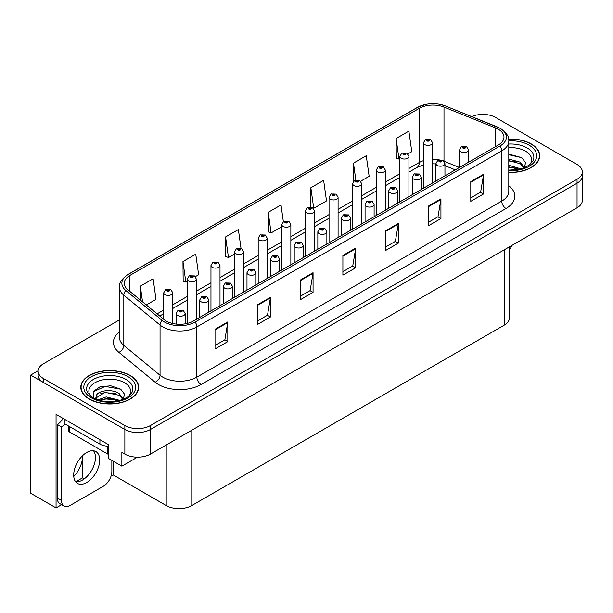 <?xml version="1.0" encoding="UTF-8"?>
<svg xmlns="http://www.w3.org/2000/svg" width="613" height="613" viewBox="0 0 613 613"><rect width="100%" height="100%" fill="white"/><g stroke="black" fill="none" stroke-linecap="round" stroke-linejoin="round"><path stroke-width="0.92" d="M61.645 504.675L56.059 507.901L56.059 414.38L108.83 444.846L108.83 458.631L121.872 466.164L121.872 452.379L124.86 454.103A18.084 10.444 0 0 0 150.438 454.103L577.055 207.792A18.084 10.444 0 0 0 582.35 200.413L582.35 175.801A18.084 10.444 0 0 1 577.055 183.187A18.084 10.444 0 0 0 582.35 175.801L582.35 171.862A18.084 10.444 0 0 0 577.055 164.476L495.633 117.474A18.084 10.444 0 0 0 471.765 116.6M137.465 457.16L121.872 466.164M483.527 114.424L482.845 114.026L482.163 114.424M119.458 319.894L43.439 363.777A18.084 10.444 0 0 0 38.144 371.164A18.084 10.444 0 0 0 43.439 378.543L124.86 425.552A18.084 10.444 0 0 0 150.438 425.552L150.438 429.491L577.055 183.187L150.438 429.491A18.084 10.444 0 0 1 124.86 429.491A18.084 10.444 0 0 0 150.438 429.491L150.438 454.103M56.059 507.901L30.65 493.235L30.65 375.102L124.86 429.491L43.439 382.481A18.084 10.444 0 0 1 38.144 375.102L38.144 371.164M38.152 370.765L30.65 375.102M509.457 246.824L509.457 317.81A18.084 10.444 180 0 1 504.162 325.189L191.785 505.541A18.084 10.444 180 0 1 166.207 505.541L113.175 474.922L113.175 461.137M95.276 460.072L95.276 455.221M113.175 474.922L111.045 476.155M75.713 481.787L82.487 477.879L84.234 478.891M73.767 476.439A19.294 11.141 120 0 0 82.487 456.708L81.881 456.363M82.487 477.879L82.487 456.708M508.79 172.406A28.934 16.704 0 0 0 539.701 155.74A28.934 16.704 0 0 0 531.226 143.932A28.934 16.704 0 0 0 508.629 139.082M130.186 375.47A28.934 16.704 0 0 0 98.655 371.846A28.934 16.704 0 0 0 80.786 387.286A28.934 16.704 0 0 0 89.26 399.094A28.934 16.704 0 0 0 120.799 402.718A28.934 16.704 0 0 0 138.661 387.286A28.934 16.704 0 0 0 130.186 375.47M81.092 388.818A28.934 16.704 0 0 0 80.993 389.247M498.323 129.259A19.294 11.141 180 0 1 503.97 137.136A19.294 11.141 180 0 1 498.323 145.013L193.447 321.028A19.294 11.141 180 0 1 164 319.542L127.765 289.665A19.294 11.141 180 0 1 124.278 283.275A19.294 11.141 180 0 1 129.925 275.398L419.292 108.34A19.294 11.141 180 0 1 443.996 107.091L495.741 128.01A19.294 11.141 180 0 1 498.323 129.259M500.024 128.278A21.7 12.528 0 0 0 497.128 126.868L445.375 105.949A21.7 12.528 0 0 0 440.165 104.402A21.7 12.528 0 0 0 425.698 104.402A21.7 12.528 0 0 0 417.583 107.359L128.224 274.417A21.7 12.528 0 0 0 125.795 290.462L162.024 320.338A21.7 12.528 0 0 0 195.149 322.017L500.024 145.994A21.7 12.528 0 0 0 500.024 128.278M215.017 329.296L215.017 348.989L227.806 341.602L227.806 321.917L215.017 329.296M215.017 345.494L224.864 339.809L227.752 322.568A4.82 2.781 -120 0 0 227.806 321.917M224.779 339.855L227.806 341.602M257.644 304.684L257.644 324.377L270.433 316.99L270.433 297.305L257.644 304.684M257.644 320.883L267.49 315.197L270.379 297.956A4.82 2.781 -120 0 0 270.433 297.305M267.406 315.243L270.433 316.99M300.27 280.08L300.27 299.765L313.059 292.386L313.059 272.693L300.27 280.08M300.27 296.271L310.117 290.585L313.005 273.344A4.82 2.781 -120 0 0 313.059 272.693M310.032 290.639L313.059 292.386M470.784 181.632L470.784 201.325L483.573 193.938L483.573 174.253L470.784 181.632M470.784 197.83L480.63 192.145L483.519 174.904A4.82 2.781 -120 0 0 483.573 174.253M480.546 192.191L483.573 193.938M428.158 206.244L428.158 225.936L440.939 218.55L440.939 198.857L428.158 206.244M428.158 222.442L438.004 216.749L440.893 199.516A4.82 2.781 -120 0 0 440.939 198.857M437.92 216.803L440.939 218.55M385.523 230.856L385.523 250.541L398.312 243.162L398.312 223.469L385.523 230.856M385.523 247.047L395.377 241.361L398.266 224.128A4.82 2.781 -120 0 0 398.312 223.469M395.293 241.415L398.312 243.162M342.897 255.468L342.897 275.153L355.686 267.774L355.686 248.081L342.897 255.468M342.897 271.659L352.751 265.973L355.632 248.74A4.82 2.781 -120 0 0 355.686 248.081M352.659 266.027L355.686 267.774M150.438 425.552L577.055 179.249A18.084 10.444 0 0 0 582.35 171.862M195.371 276.639L198.635 274.754L195.746 254.188L182.958 261.567L183.164 281.137M146.323 304.96L156.008 299.366L153.12 278.8L140.331 286.179L140.331 300.025M310.845 187.739L313.726 208.305L326.514 200.926L323.633 180.352L310.845 187.739L310.845 207.156M360.682 181.203L369.149 176.314L366.26 155.74L353.471 163.127L353.471 181.433M407.913 153.932L411.775 151.702L408.886 131.128L396.098 138.515L396.305 158.085M241.009 248.326L238.373 229.576L225.584 236.955L225.791 256.525M283.344 221.645L280.999 204.964L268.218 212.351L268.417 231.921M268.218 212.351L271.099 232.917L281.811 226.733M271.099 232.917L268.218 231.837M313.726 208.305L312.936 208.014M353.471 163.127L355.839 179.977M396.098 138.515L398.986 159.089L399.891 158.568M398.986 159.089L396.098 158.008M225.584 236.955L228.473 257.529L234.58 254.004M228.473 257.529L225.584 256.449M182.958 261.567L185.846 282.141L187.348 281.275M185.846 282.141L182.958 281.06M140.331 286.179L142.53 301.834M138.461 389.247A28.934 16.704 0 0 0 138.362 388.818M539.501 157.71A28.934 16.704 0 0 0 539.402 157.273M172.774 323.526L172.774 292.769A4.521 2.613 180 0 1 169.985 295.182A4.521 2.613 180 0 1 165.058 294.615A4.521 2.613 180 0 1 163.732 292.769L165.533 289.635A3.011 1.816 57.8 0 1 167.142 289.727A1.51 0.874 0 0 0 167.188 290.93A1.51 0.874 0 0 0 169.318 290.93A1.51 0.874 0 0 0 169.318 289.696A1.51 0.874 0 0 0 167.234 289.673L168.859 290.309L167.824 290.554L167.142 289.727M167.847 290.57L167.847 290.056M167.234 289.673A3.011 1.663 -117.9 0 0 165.824 289.466A3.011 1.663 -117.9 0 0 165.694 289.551M167.824 290.554L167.809 290.079M185.18 323.848L185.18 313.565A4.521 2.613 180 0 1 182.39 315.979A4.521 2.613 180 0 1 177.463 315.411A4.521 2.613 180 0 1 176.138 313.565L177.939 310.431A3.011 1.816 57.8 0 1 179.548 310.523A1.51 0.874 0 0 0 179.594 311.726A1.51 0.874 0 0 0 181.724 311.726A1.51 0.874 0 0 0 181.724 310.492A1.51 0.874 0 0 0 179.64 310.469L181.256 311.105L180.23 311.35L179.548 310.523M180.253 311.366L180.253 310.852M179.64 310.469A3.011 1.663 -117.9 0 0 178.23 310.262A3.011 1.663 -117.9 0 0 178.099 310.347M180.214 311.343L180.214 310.875M196.39 319.327L196.39 279.137A4.521 2.613 180 0 1 193.601 281.551A4.521 2.613 180 0 1 188.674 280.984A4.521 2.613 180 0 1 187.348 279.137L189.149 276.003A3.011 1.816 57.8 0 1 190.758 276.088A1.51 0.874 0 0 0 190.804 277.291A1.51 0.874 0 0 0 192.934 277.291A1.51 0.874 0 0 0 192.934 276.065A1.51 0.874 0 0 0 190.85 276.034L192.474 276.678L191.44 276.923L191.463 276.417M190.85 276.034A3.011 1.663 -117.9 0 0 189.44 275.835A3.011 1.663 -117.9 0 0 189.31 275.919M191.425 276.915L190.758 276.088M191.44 276.923L191.425 276.44M220.006 305.695L220.006 265.506A4.521 2.613 180 0 1 217.217 267.912A4.521 2.613 180 0 1 212.29 267.352A4.521 2.613 180 0 1 210.964 265.506L212.765 262.364A3.011 1.816 57.8 0 1 214.374 262.456A1.51 0.874 0 0 0 214.42 263.659A1.51 0.874 0 0 0 216.55 263.659A1.51 0.874 0 0 0 216.55 262.425A1.51 0.874 0 0 0 214.466 262.402L216.09 263.046L215.056 263.291L214.374 262.456M215.079 263.299L215.079 262.785M214.466 262.402A3.011 1.663 -117.9 0 0 213.056 262.195A3.011 1.663 -117.9 0 0 212.926 262.28M215.056 263.291L215.04 262.808M243.622 292.056L243.622 251.866A4.521 2.613 180 0 1 240.832 254.28A4.521 2.613 180 0 1 235.905 253.713A4.521 2.613 180 0 1 234.58 251.866L236.38 248.732A3.011 1.816 57.8 0 1 237.99 248.817A1.51 0.874 0 0 0 238.036 250.02A1.51 0.874 0 0 0 240.166 250.02A1.51 0.874 0 0 0 240.166 248.794A1.51 0.874 0 0 0 238.082 248.763L239.706 249.407L238.672 249.652L237.99 248.817M238.695 249.667L238.695 249.154M238.082 248.763A3.011 1.663 -117.9 0 0 236.672 248.564A3.011 1.663 -117.9 0 0 236.541 248.648M238.656 249.644L238.656 249.169M208.795 312.17L208.795 299.933A4.521 2.613 180 0 1 206.006 302.347A4.521 2.613 180 0 1 201.079 301.78A4.521 2.613 180 0 1 199.754 299.933L201.554 296.799A3.011 1.816 57.8 0 1 203.164 296.884A1.51 0.874 0 0 0 203.209 298.087A1.51 0.874 0 0 0 205.34 298.087A1.51 0.874 0 0 0 205.34 296.861A1.51 0.874 0 0 0 203.255 296.83L204.872 297.474L203.845 297.719L203.868 297.213M203.255 296.83A3.011 1.663 -117.9 0 0 201.846 296.631A3.011 1.663 -117.9 0 0 201.715 296.715M203.83 297.711L203.164 296.884M203.845 297.719L203.83 297.236M232.411 298.531L232.411 286.302A4.521 2.613 180 0 1 229.622 288.708A4.521 2.613 180 0 1 224.695 288.148A4.521 2.613 180 0 1 223.37 286.302L225.17 283.16A3.011 1.816 57.8 0 1 226.779 283.252A1.51 0.874 0 0 0 226.825 284.455A1.51 0.874 0 0 0 228.956 284.455A1.51 0.874 0 0 0 228.956 283.221A1.51 0.874 0 0 0 226.871 283.198L228.488 283.842L227.461 284.087L226.779 283.252M227.484 284.095L227.484 283.581M226.871 283.198A3.011 1.663 -117.9 0 0 225.461 282.991A3.011 1.663 -117.9 0 0 225.331 283.076M227.461 284.087L227.446 283.604M256.027 284.899L256.027 272.662A4.521 2.613 180 0 1 253.238 275.076A4.521 2.613 180 0 1 248.311 274.509A4.521 2.613 180 0 1 246.985 272.662L248.786 269.528A3.011 1.816 57.8 0 1 250.395 269.613A1.51 0.874 0 0 0 250.441 270.816A1.51 0.874 0 0 0 252.571 270.816A1.51 0.874 0 0 0 252.571 269.59A1.51 0.874 0 0 0 250.487 269.559L252.104 270.203L251.077 270.448L250.395 269.613M251.1 270.463L251.1 269.95M250.487 269.559A3.011 1.663 -117.9 0 0 249.077 269.36A3.011 1.663 -117.9 0 0 248.947 269.444M251.077 270.448L251.062 269.965M279.643 271.26L279.643 259.031A4.521 2.613 180 0 1 276.854 261.445A4.521 2.613 180 0 1 271.927 260.877A4.521 2.613 180 0 1 270.601 259.031L272.402 255.889A3.011 1.816 57.8 0 1 274.011 255.981A1.51 0.874 0 0 0 274.057 257.184A1.51 0.874 0 0 0 276.187 257.184A1.51 0.874 0 0 0 276.187 255.958A1.51 0.874 0 0 0 274.103 255.928L275.72 256.571L274.693 256.816L274.716 256.311M274.103 255.928A3.011 1.663 -117.9 0 0 272.693 255.728A3.011 1.663 -117.9 0 0 272.563 255.813M274.678 256.801L274.011 255.981M274.693 256.816L274.678 256.334M511.778 245.476A12.061 6.958 -60 0 1 509.457 249.851M86.709 482.531A18.39 10.613 120 0 0 98.716 466.324A18.39 10.613 120 0 0 95.896 451.589A18.39 10.613 120 0 0 86.709 452.501A18.39 10.613 120 0 0 74.694 468.707A18.39 10.613 120 0 0 77.514 483.435A18.39 10.613 120 0 0 86.709 482.531M93.521 450.793A18.39 10.613 -60 0 1 93.789 465.826A18.39 10.613 -60 0 1 82.441 480.063A18.39 10.613 -60 0 1 75.629 481.772M111.857 460.378L111.857 471.504A12.061 6.958 -60 0 1 103.329 486.27L70.081 505.464A12.061 6.958 -60 0 1 64.051 506.062A12.061 6.958 -60 0 1 61.553 500.545L61.553 426.909L57.293 424.449A12.061 6.958 120 0 0 63.101 418.449M65.062 424.012A12.061 6.958 -60 0 1 61.553 426.909M64.051 506.062L59.79 503.602A12.061 6.958 -60 0 1 57.293 498.085L57.293 424.449M99.919 439.705L99.919 444.134A12.061 6.958 0 0 0 108.83 446.172M64.963 419.522L64.963 423.951L99.919 444.134M508.79 147.687A20.865 12.045 180 0 1 525.517 151.166A20.865 12.045 180 0 1 529.632 164.82M524.123 168.223L525.602 162.721L521.778 157.648L508.79 154.101M508.652 139.258A28.635 16.536 180 0 1 531.011 144.055A28.635 16.536 180 0 1 539.402 155.74A28.635 16.536 180 0 1 508.79 172.238M508.79 165.311L520.95 168.851M508.79 166.874L519.173 169.288M508.79 159.058L520.406 162.215L524.337 167.74M508.79 160.621L520.406 163.778L523.954 167.885M508.79 154.729L521.847 157.694M508.79 160.974L517.035 162.054M508.79 167.226L517.043 168.307M90.854 396.358A20.865 12.045 180 0 1 97.72 381.37A20.865 12.045 180 0 1 124.477 382.704A20.865 12.045 180 0 1 128.592 396.358M123.083 399.76L124.554 394.266L120.73 389.186L110.777 385.792L99.888 386.887L93.145 391.623L93.36 397.684M129.971 375.593A28.635 16.536 180 0 1 138.362 387.286A28.635 16.536 180 0 1 120.684 402.557A28.635 16.536 180 0 1 89.475 398.971A28.635 16.536 180 0 1 81.092 387.286A28.635 16.536 180 0 1 98.77 372.007A28.635 16.536 180 0 1 129.971 375.593M97.827 399.883L106.195 396.925L119.91 400.396M99.398 400.358L108.792 398.427L118.125 400.825M95.597 399.048L96.241 395.975A13.632 7.869 0 0 0 96.095 397.124A13.632 7.869 0 0 0 96.731 399.5M96.241 395.975C97.229 390.542 112.133 388.389 119.359 393.753L123.29 399.278M96.157 397.883L105.022 392.366L119.359 395.316L122.914 399.423M68.342 425.905L68.342 430.594A3.011 1.739 0 0 0 69.231 431.828L107.597 453.98A3.011 1.739 0 0 0 108.83 454.409M92.992 391.906L105.122 386.412L120.799 389.232M100.777 393.454L105.122 392.665L115.995 393.592M100.793 399.699L105.122 398.91L116.003 399.852M267.237 278.425L267.237 238.235A4.521 2.613 180 0 1 264.448 240.648A4.521 2.613 180 0 1 259.521 240.081A4.521 2.613 180 0 1 258.196 238.235L259.996 235.093A3.011 1.816 57.8 0 1 261.605 235.185A1.51 0.874 0 0 0 261.651 236.388A1.51 0.874 0 0 0 263.782 236.388A1.51 0.874 0 0 0 263.782 235.154A1.51 0.874 0 0 0 261.697 235.131L263.322 235.775L262.287 236.02L261.605 235.185M262.31 236.028L262.31 235.515M261.697 235.131A3.011 1.663 -117.9 0 0 260.287 234.932A3.011 1.663 -117.9 0 0 260.157 235.017M262.287 236.02L262.272 235.538M290.853 264.793L290.853 224.603A4.521 2.613 180 0 1 288.064 227.009A4.521 2.613 180 0 1 283.137 226.442A4.521 2.613 180 0 1 281.811 224.603L283.612 221.462A3.011 1.816 57.8 0 1 285.221 221.554A1.51 0.874 0 0 0 285.267 222.757A1.51 0.874 0 0 0 287.397 222.757A1.51 0.874 0 0 0 287.397 221.523A1.51 0.874 0 0 0 285.313 221.5L286.938 222.136L285.903 222.389L285.221 221.554M285.926 222.396L285.926 221.883M285.313 221.5A3.011 1.663 -117.9 0 0 283.903 221.293A3.011 1.663 -117.9 0 0 283.773 221.377M285.888 222.373L285.888 221.906M314.469 251.154L314.469 210.964A4.521 2.613 180 0 1 311.68 213.378A4.521 2.613 180 0 1 306.753 212.811A4.521 2.613 180 0 1 305.427 210.964L307.228 207.83A3.011 1.816 57.8 0 1 308.837 207.914A1.51 0.874 0 0 0 308.883 209.117A1.51 0.874 0 0 0 311.013 209.117A1.51 0.874 0 0 0 311.013 207.891A1.51 0.874 0 0 0 308.929 207.861L310.377 208.259L309.519 208.749L309.542 208.251M308.929 207.861A3.011 1.663 -117.9 0 0 307.519 207.661A3.011 1.663 -117.9 0 0 307.389 207.746M309.504 208.742L308.837 207.914M309.519 208.749L309.504 208.267M303.259 257.629L303.259 245.399A4.521 2.613 180 0 1 300.47 247.805A4.521 2.613 180 0 1 295.543 247.246A4.521 2.613 180 0 1 294.217 245.399L296.018 242.258A3.011 1.816 57.8 0 1 297.627 242.35A1.51 0.874 0 0 0 297.673 243.553A1.51 0.874 0 0 0 299.803 243.553A1.51 0.874 0 0 0 299.803 242.319A1.51 0.874 0 0 0 297.719 242.296L299.336 242.932L298.309 243.185L297.627 242.35M298.332 243.192L298.332 242.679M297.719 242.296A3.011 1.663 -117.9 0 0 296.309 242.089A3.011 1.663 -117.9 0 0 296.179 242.173M298.309 243.185L298.293 242.702M326.875 243.997L326.875 231.76A4.521 2.613 180 0 1 324.085 234.174A4.521 2.613 180 0 1 319.158 233.607A4.521 2.613 180 0 1 317.833 231.76L319.634 228.626A3.011 1.816 57.8 0 1 321.243 228.71A1.51 0.874 0 0 0 321.289 229.913A1.51 0.874 0 0 0 323.419 229.913A1.51 0.874 0 0 0 323.419 228.687A1.51 0.874 0 0 0 321.335 228.657L322.951 229.3L321.925 229.546L321.243 228.71M321.948 229.561L321.948 229.047M321.335 228.657A3.011 1.663 -117.9 0 0 319.925 228.457A3.011 1.663 -117.9 0 0 319.794 228.542M321.909 229.538L321.909 229.063M350.49 230.358L350.49 218.128A4.521 2.613 180 0 1 347.701 220.542A4.521 2.613 180 0 1 342.774 219.975A4.521 2.613 180 0 1 341.449 218.128L343.249 214.987A3.011 1.816 57.8 0 1 344.858 215.079A1.51 0.874 0 0 0 344.904 216.282A1.51 0.874 0 0 0 347.035 216.282A1.51 0.874 0 0 0 347.035 215.048A1.51 0.874 0 0 0 344.95 215.025L346.567 215.669L345.54 215.914L344.858 215.079M345.563 215.922L345.563 215.408M344.95 215.025A3.011 1.663 -117.9 0 0 343.541 214.818A3.011 1.663 -117.9 0 0 343.41 214.91M345.525 215.899L345.525 215.431M338.085 237.522L338.085 197.332A4.521 2.613 180 0 1 335.296 199.746A4.521 2.613 180 0 1 330.369 199.179A4.521 2.613 180 0 1 329.043 197.332L330.844 194.191A3.011 1.816 57.8 0 1 332.453 194.283A1.51 0.874 0 0 0 332.499 195.486A1.51 0.874 0 0 0 334.629 195.486A1.51 0.874 0 0 0 334.629 194.252A1.51 0.874 0 0 0 332.545 194.229L334.169 194.873L333.135 195.118L332.453 194.283M333.158 195.126L333.158 194.612M332.545 194.229A3.011 1.663 -117.9 0 0 331.135 194.022A3.011 1.663 -117.9 0 0 331.005 194.114M333.12 195.103L333.12 194.635M361.701 223.891L361.701 183.693A4.521 2.613 180 0 1 358.911 186.107A4.521 2.613 180 0 1 353.985 185.54A4.521 2.613 180 0 1 352.659 183.693L354.46 180.559A3.011 1.816 57.8 0 1 356.069 180.651A1.51 0.874 0 0 0 356.115 181.854A1.51 0.874 0 0 0 358.245 181.854A1.51 0.874 0 0 0 358.245 180.62A1.51 0.874 0 0 0 356.161 180.597L357.609 180.988L356.751 181.479L356.774 180.981M356.161 180.597A3.011 1.663 -117.9 0 0 354.751 180.391A3.011 1.663 -117.9 0 0 354.62 180.475M356.735 181.471L356.069 180.651M356.751 181.479L356.735 181.004M385.316 210.251L385.316 170.062A4.521 2.613 180 0 1 382.527 172.475A4.521 2.613 180 0 1 377.6 171.908A4.521 2.613 180 0 1 376.275 170.062L378.075 166.928A3.011 1.816 57.8 0 1 379.685 167.012A1.51 0.874 0 0 0 379.731 168.215A1.51 0.874 0 0 0 381.861 168.215A1.51 0.874 0 0 0 381.861 166.989A1.51 0.874 0 0 0 379.776 166.958L381.401 167.602L380.366 167.847L379.685 167.012M380.389 167.855L380.389 167.341M379.776 166.958A3.011 1.663 -117.9 0 0 378.367 166.759A3.011 1.663 -117.9 0 0 378.236 166.843M380.366 167.847L380.351 167.364M408.932 196.62L408.932 156.43A4.521 2.613 180 0 1 406.143 158.836A4.521 2.613 180 0 1 401.216 158.277A4.521 2.613 180 0 1 399.891 156.43L401.691 153.288A3.011 1.816 57.8 0 1 403.3 153.38A1.51 0.874 0 0 0 403.346 154.583A1.51 0.874 0 0 0 405.477 154.583A1.51 0.874 0 0 0 405.477 153.35A1.51 0.874 0 0 0 403.392 153.327L405.017 153.97L403.982 154.215L403.3 153.38M404.005 154.223L404.005 153.71M403.392 153.327A3.011 1.663 -117.9 0 0 401.982 153.12A3.011 1.663 -117.9 0 0 401.852 153.204M403.982 154.215L403.967 153.733M432.548 182.981L432.548 142.791A4.521 2.613 180 0 1 429.759 145.204A4.521 2.613 180 0 1 424.832 144.637A4.521 2.613 180 0 1 423.506 142.791L425.307 139.657A3.011 1.816 57.8 0 1 426.916 139.741A1.51 0.874 0 0 0 426.962 140.944A1.51 0.874 0 0 0 429.092 140.944A1.51 0.874 0 0 0 429.092 139.718A1.51 0.874 0 0 0 427.008 139.687L428.633 140.331L427.598 140.576L426.916 139.741M427.621 140.592L427.621 140.078M427.008 139.687A3.011 1.663 -117.9 0 0 425.598 139.488A3.011 1.663 -117.9 0 0 425.468 139.572M427.583 140.569L427.583 140.093M374.106 216.726L374.106 204.497A4.521 2.613 180 0 1 371.317 206.903A4.521 2.613 180 0 1 366.39 206.336A4.521 2.613 180 0 1 365.064 204.497L366.865 201.355A3.011 1.816 57.8 0 1 368.474 201.447A1.51 0.874 0 0 0 368.52 202.65A1.51 0.874 0 0 0 370.65 202.65A1.51 0.874 0 0 0 370.65 201.416A1.51 0.874 0 0 0 368.566 201.393L370.183 202.029L369.156 202.275L368.474 201.447M369.179 202.29L369.179 201.777M368.566 201.393A3.011 1.663 -117.9 0 0 367.156 201.187A3.011 1.663 -117.9 0 0 367.026 201.271M369.141 202.267L369.141 201.8M397.722 203.095L397.722 190.858A4.521 2.613 180 0 1 394.933 193.271A4.521 2.613 180 0 1 390.006 192.704A4.521 2.613 180 0 1 388.68 190.858L390.481 187.724A3.011 1.816 57.8 0 1 392.09 187.808A1.51 0.874 0 0 0 392.136 189.011A1.51 0.874 0 0 0 394.266 189.011A1.51 0.874 0 0 0 394.266 187.785A1.51 0.874 0 0 0 392.182 187.754L393.799 188.398L392.772 188.643L392.795 188.137M392.182 187.754A3.011 1.663 -117.9 0 0 390.772 187.555A3.011 1.663 -117.9 0 0 390.642 187.639M392.757 188.635L392.09 187.808M392.772 188.643L392.757 188.16M421.338 189.455L421.338 177.226A4.521 2.613 180 0 1 418.549 179.632A4.521 2.613 180 0 1 413.622 179.073A4.521 2.613 180 0 1 412.296 177.226L414.097 174.084A3.011 1.816 57.8 0 1 415.706 174.176A1.51 0.874 0 0 0 415.752 175.379A1.51 0.874 0 0 0 417.882 175.379A1.51 0.874 0 0 0 417.882 174.146A1.51 0.874 0 0 0 415.798 174.123L417.415 174.766L416.388 175.012L415.706 174.176M416.411 175.019L416.411 174.506M415.798 174.123A3.011 1.663 -117.9 0 0 414.388 173.916A3.011 1.663 -117.9 0 0 414.258 174M416.388 175.012L416.373 174.529M444.954 175.824L444.954 163.587A4.521 2.613 180 0 1 442.165 166A4.521 2.613 180 0 1 437.238 165.433A4.521 2.613 180 0 1 435.912 163.587L437.713 160.453A3.011 1.816 57.8 0 1 439.322 160.537A1.51 0.874 0 0 0 439.368 161.74A1.51 0.874 0 0 0 441.498 161.74A1.51 0.874 0 0 0 441.498 160.514A1.51 0.874 0 0 0 439.414 160.483L440.854 160.882L440.004 161.372L440.027 160.874M439.414 160.483A3.011 1.663 -117.9 0 0 438.004 160.284A3.011 1.663 -117.9 0 0 437.874 160.368M439.988 161.365L439.322 160.537M440.004 161.372L439.988 160.897M468.57 162.184L468.57 149.955A4.521 2.613 180 0 1 465.78 152.369A4.521 2.613 180 0 1 460.846 151.802A4.521 2.613 180 0 1 459.528 149.955L461.328 146.814A3.011 1.816 57.8 0 1 462.938 146.905A1.51 0.874 0 0 0 462.984 148.108A1.51 0.874 0 0 0 465.114 148.108A1.51 0.874 0 0 0 465.114 146.882A1.51 0.874 0 0 0 463.03 146.852L464.646 147.495L463.62 147.741L462.938 146.905M463.643 147.748L463.643 147.235M463.03 146.852A3.011 1.663 -117.9 0 0 461.62 146.653A3.011 1.663 -117.9 0 0 461.489 146.737M463.62 147.741L463.604 147.258M577.055 207.792L577.055 179.249M124.86 454.103L124.86 425.552M191.785 505.541L191.785 430.226M504.162 325.189L504.162 249.882M166.207 505.541L166.207 444.992M508.79 185.762A30.144 17.402 180 0 1 505.993 208.512L201.118 384.527A6.03 3.479 60 0 1 196.857 377.141L501.733 201.125A24.114 13.923 0 0 0 508.79 191.279L508.79 141.074A24.114 13.923 180 0 1 501.733 150.921A6.03 3.479 -120 0 0 500.024 145.994M201.118 384.527A30.144 17.402 180 0 1 158.491 384.527A30.144 17.402 180 0 1 155.112 382.206L118.876 352.322A30.144 17.402 180 0 1 119.458 331.901M162.751 377.141A24.114 13.923 0 0 0 196.857 377.141L196.857 326.936A24.114 13.923 180 0 1 160.054 325.074L123.818 295.198A24.114 13.923 180 0 1 119.458 287.213L119.458 337.418A24.114 13.923 0 0 0 123.818 345.403L160.054 375.286A24.114 13.923 0 0 0 162.751 377.141M425.698 104.402L417.124 107.551A6.03 3.479 60 0 1 417.583 107.359M128.224 274.417A6.03 3.479 -120 0 0 127.765 274.609C121.481 279.16 118.707 283.359 119.458 287.213M125.795 290.462A6.03 4.03 129.5 0 0 123.818 295.198L123.818 345.403A6.03 4.03 -50.5 0 1 118.876 352.322M162.024 320.338A6.03 4.03 129.5 0 0 160.054 325.074L160.054 375.286A6.03 4.03 -50.5 0 1 155.112 382.206M195.149 322.017A6.03 3.479 60 0 1 196.857 326.936L501.733 150.921L501.733 201.125A6.03 3.479 60 0 0 505.993 208.512M43.439 378.543L43.439 382.481M129.925 275.398L129.925 291.443M495.741 128.01L495.741 146.499M443.996 107.091L443.996 161.158M459.413 167.472L444.103 161.28M439.237 159.832A19.294 11.141 0 0 0 432.548 159.227M423.506 160.644A19.294 11.141 0 0 0 419.292 162.483L408.932 168.468M419.292 108.34L419.292 162.483A10.85 6.268 60 0 1 417.039 167.456L408.932 172.138M399.891 173.686L385.316 182.099M376.275 187.317L361.701 195.731M352.659 200.957L338.085 209.37M329.043 214.588L314.469 223.002M305.427 228.22L290.853 236.633M281.811 241.859L267.237 250.273M258.196 255.491L243.622 263.904M234.58 269.13L220.006 277.543M210.964 282.762L196.39 291.175M187.348 296.393L172.774 304.807M163.732 310.032L157.104 313.856M455.283 169.855L446.149 166.169A10.85 5.08 -68 0 1 444.954 165.173M342.897 256.088L355.632 248.74M385.523 231.476L398.266 224.128M428.158 206.865L440.893 199.516M470.784 182.26L483.519 174.904M300.27 280.7L313.005 273.344M257.644 305.312L270.379 297.956M215.017 329.924L227.752 322.568M61.553 500.545L57.293 498.085M508.79 144.055A23.095 13.333 180 0 1 527.103 147.917A23.095 13.333 180 0 1 533.049 160.859L529.448 164.958L523.954 167.885L517.878 169.54L508.79 170.107M508.79 140.821A25.922 14.965 180 0 1 529.096 145.158A25.922 14.965 180 0 1 534.321 161.993A25.922 14.965 180 0 1 508.79 170.667M87.444 392.404A23.095 13.333 180 0 1 98.126 377.347A23.095 13.333 180 0 1 126.056 379.455A23.095 13.333 180 0 1 132.002 392.404L131.397 393.469C129.42 395.178 131.91 395.117 122.907 399.423C112.041 402.887 102.042 402.312 92.9 397.714L87.444 392.404M128.056 376.696A25.922 14.965 180 0 1 128.056 397.868A25.922 14.965 180 0 1 91.398 397.868A25.922 14.965 180 0 1 91.398 376.696A25.922 14.965 180 0 1 128.056 376.696M107.597 453.98L107.597 446.157M69.231 431.828L69.231 426.418M508.79 141.074C509.61 137.32 506.836 133.121 500.484 128.469L445.559 106.011L440.165 104.402M417.124 107.551L127.765 274.609M446.149 166.169L444.954 165.717M435.912 163.916L432.548 163.809M423.506 164.935L417.039 167.456M399.891 177.356L385.316 185.77M376.275 190.988L361.701 199.401M352.659 204.627L338.085 213.04M329.043 218.259L314.469 226.672M305.427 231.89L290.853 240.304M281.811 245.529L267.237 253.943M258.196 259.161L243.622 267.575M234.58 272.793L220.006 281.214M210.964 286.432L196.39 294.845M187.348 300.064L172.774 308.477M163.732 313.703L159.725 316.017M172.774 292.769L170.828 289.543L165.824 289.466M163.732 319.319L163.732 292.769M185.18 313.565L183.233 310.347L178.23 310.262M176.138 324.085L176.138 313.565M196.39 279.137L194.444 275.911L189.44 275.835M187.348 323.403L187.348 279.137M220.006 265.506L218.059 262.28L213.056 262.195M210.964 310.914L210.964 265.506M243.622 251.866L241.675 248.64L236.672 248.564M234.58 297.282L234.58 251.866M208.795 299.933L206.849 296.707L201.846 296.631M199.754 317.388L199.754 299.933M232.411 286.302L230.465 283.076L225.461 282.991M223.37 303.757L223.37 286.302M256.027 272.662L254.081 269.436L249.077 269.36M246.985 290.118L246.985 272.662M279.643 259.031L277.697 255.805L272.693 255.728M270.601 276.486L270.601 259.031M539.402 155.74L539.402 158.146M138.362 387.286L138.362 389.684M81.092 387.286L81.092 389.684M267.237 238.235L265.291 235.009L260.287 234.932M258.196 283.643L258.196 238.235M290.853 224.603L288.907 221.377L283.903 221.293M281.811 270.011L281.811 224.603M314.469 210.964L312.523 207.738L307.519 207.661M305.427 256.38L305.427 210.964M303.259 245.399L301.312 242.173L296.309 242.089M294.217 262.847L294.217 245.399M326.875 231.76L324.928 228.534L319.925 228.457M317.833 249.215L317.833 231.76M350.49 218.128L348.544 214.902L343.541 214.818M341.449 235.584L341.449 218.128M338.085 197.332L336.139 194.106L331.135 194.022M329.043 242.74L329.043 197.332M361.701 183.693L359.754 180.475L354.751 180.391M352.659 229.109L352.659 183.693M385.316 170.062L383.37 166.836L378.367 166.759M376.275 215.477L376.275 170.062M408.932 156.43L406.986 153.204L401.982 153.12M399.891 201.838L399.891 156.43M432.548 142.791L430.602 139.565L425.598 139.488M423.506 188.206L423.506 142.791M374.106 204.497L372.16 201.271L367.156 201.187M365.064 221.944L365.064 204.497M397.722 190.858L395.776 187.632L390.772 187.555M388.68 208.313L388.68 190.858M421.338 177.226L419.392 174L414.388 173.916M412.296 194.681L412.296 177.226M444.954 163.587L443.007 160.361L438.004 160.284M435.912 181.042L435.912 163.587M468.57 149.955L466.623 146.729L461.62 146.653M459.528 167.41L459.528 149.955"/></g></svg>
